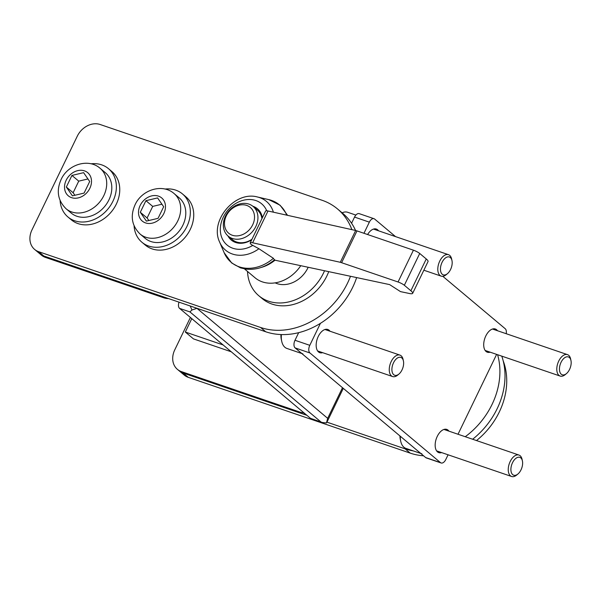 <?xml version="1.0" encoding="UTF-8"?>
<svg xmlns="http://www.w3.org/2000/svg" width="601" height="601" viewBox="0 0 601 601"><rect width="100%" height="100%" fill="white"/><g stroke="black" fill="none" stroke-linecap="round" stroke-linejoin="round"><path stroke-width="0.9" d="M354.552 217.089L369.345 222.145A6.04 3.388 -71.1 0 1 374.017 218.704L359.225 213.655A6.04 3.388 -71.1 0 0 354.552 217.089L351.57 223.256M298.682 332.654L295.001 340.271A6.04 3.388 108.9 0 0 295.129 347.911L425.681 457.564L440.48 462.612L309.928 352.967A6.04 3.388 108.9 0 1 309.793 345.327L320.431 323.33M369.345 222.145L363.958 233.286M506.207 333.705A6.04 3.388 -71.1 0 0 505.208 328.717L442.802 276.31M395.533 236.606L374.656 219.072A6.04 3.388 -71.1 0 0 374.017 218.704M440.48 462.612A6.04 3.388 -71.1 0 0 441.119 462.973A6.04 3.388 -71.1 0 0 445.784 459.54L448.083 454.799M458.015 434.245L496.621 354.38M441.119 462.973L426.319 457.924A6.04 3.388 -71.1 0 1 425.681 457.564M441.637 452.598A12.275 6.881 -71.1 0 1 438.82 452.636A12.275 6.881 -71.1 0 1 437.528 451.899A12.275 6.881 -71.1 0 1 436.732 437.573A12.275 6.881 -71.1 0 1 446.753 429.407A12.275 6.881 -71.1 0 1 448.045 430.143A12.275 6.881 -71.1 0 1 448.955 431.157M322.639 352.659A12.275 6.881 -71.1 0 1 319.83 352.697A12.275 6.881 -71.1 0 1 318.538 351.961A12.275 6.881 -71.1 0 1 317.741 337.627A12.275 6.881 -71.1 0 1 327.763 329.468A12.275 6.881 -71.1 0 1 329.055 330.204A12.275 6.881 -71.1 0 1 329.964 331.211M490.183 352.178A12.275 6.881 -71.1 0 1 487.366 352.216A12.275 6.881 -71.1 0 1 486.074 351.48A12.275 6.881 -71.1 0 1 485.277 337.146A12.275 6.881 -71.1 0 1 495.299 328.987A12.275 6.881 -71.1 0 1 496.591 329.724A12.275 6.881 -71.1 0 1 497.5 330.738M367.609 234.533A12.275 6.881 -71.1 0 1 376.309 229.049A12.275 6.881 -71.1 0 1 377.601 229.785A12.275 6.881 -71.1 0 1 378.51 230.792M191.787 318.635L185.311 332.03L193.469 338.889L231.257 351.788M185.311 332.03L223.099 344.936M442.268 274.289A9.443 5.296 108.9 0 0 447.467 273.65A9.443 5.296 108.9 0 0 451.96 260.503A9.443 5.296 108.9 0 0 450.359 257.551A9.443 5.296 108.9 0 0 442.066 262.352A9.443 5.296 108.9 0 0 442.268 274.289M451.96 260.503L451.606 258.918A11.329 6.356 108.9 0 0 449.691 255.372A11.329 6.356 108.9 0 0 448.496 254.689A11.329 6.356 108.9 0 0 439.248 262.224A11.329 6.356 108.9 0 0 439.985 275.453A11.329 6.356 108.9 0 0 441.179 276.137A11.329 6.356 108.9 0 0 446.22 274.695L447.467 273.65M355.86 215.083L347.671 212.281A18.886 10.593 108.9 0 0 342.134 212.822M274.259 260.045L389.666 284.619L400.491 291.62L409.469 293.506A15.295 2.689 -154.2 0 0 412.669 293.333L428.047 261.533A15.295 2.689 -154.2 0 0 426.259 258.963L419.716 253.472A5.101 0.894 -154.2 0 0 413.428 250.181L356.986 230.904A10.194 1.795 -154.2 0 0 355.664 230.491L268.008 210.989A10.765 1.893 -154.2 0 0 265.589 211.079L250.219 242.879A10.765 1.893 -154.2 0 0 251.473 244.682L258.926 248.746A31.815 25.738 130 0 1 219.613 242.06C209.396 220.943 234.901 190.577 257.461 196.993A31.815 25.738 130 0 1 273.38 212.183M412.669 293.333A15.295 2.689 -154.2 0 0 410.881 290.764L404.345 285.272A5.101 0.894 -154.2 0 0 398.05 281.982L341.608 262.705A10.194 1.795 -154.2 0 0 340.294 262.291L252.63 242.789A10.765 1.893 -154.2 0 0 250.219 242.879M258.926 248.746L273.402 258.302L274.289 259.79M228.185 236.133A19.375 15.671 -50 0 0 255.823 226.479A19.375 15.671 -50 0 0 253.104 206.459A19.375 15.671 -50 0 0 225.465 216.112A19.375 15.671 -50 0 0 228.185 236.133L232.369 239.641A19.375 15.671 -50 0 0 251.954 239.281M261.946 218.614A19.375 15.671 -50 0 0 257.288 209.974L253.104 206.459M226.314 215.827A16.828 13.613 -50 0 0 232.286 235.246A16.828 13.613 -50 0 0 252.683 224.834A16.828 13.613 -50 0 0 246.703 205.422A16.828 13.613 -50 0 0 226.314 215.827M237.943 243.067A20.396 16.497 130 0 1 237.703 242.323M251.751 239.694A20.396 16.497 130 0 1 231.227 240.017A20.396 16.497 130 0 1 227.929 235.915M300.583 265.942A33.994 27.496 130 0 1 255.034 277.767L244.464 268.895M275.153 282.853A25.49 20.622 -50 0 0 307.915 267.843A25.49 20.622 -50 0 0 308.073 267.513M260.849 214.767A20.396 16.497 130 0 1 261.623 214.873M340.294 262.291L355.664 230.491M252.848 206.248A20.396 16.497 130 0 1 257.461 208.78A20.396 16.497 130 0 1 262.344 217.787M66.335 187.024L72.405 195.851L84.087 193.086L89.692 181.494L83.614 172.66L71.94 175.432L66.335 187.024L73.134 192.733L78.739 181.141L87.949 178.955M71.94 175.432L78.739 181.141M91.014 163.795A31.537 25.512 130 0 1 108.496 168.678L111.891 171.533A31.537 25.512 130 0 1 116.316 204.115A31.537 25.512 130 0 1 71.331 219.831L67.928 216.976A31.537 25.512 130 0 1 60.108 200.599M105.213 172.577A26.436 21.388 130 0 1 108.924 199.893A26.436 21.388 130 0 1 71.211 213.07L66.11 208.787A26.436 21.388 130 0 0 103.823 195.61A26.436 21.388 130 0 0 100.112 168.295L105.213 172.577M108.496 168.678A31.537 25.512 130 0 1 112.92 201.26A31.537 25.512 130 0 1 67.928 216.976M74.877 195.265L73.134 192.733M140.303 212.281L146.381 221.108L158.063 218.343L163.667 206.752L157.59 197.917L145.915 200.689L140.303 212.281L147.11 217.99L152.714 206.398L161.924 204.212M145.915 200.689L152.714 206.398M164.99 189.052A31.537 25.512 130 0 1 182.471 193.935L185.867 196.79A31.537 25.512 130 0 1 190.292 229.372A31.537 25.512 130 0 1 145.307 245.088L141.904 242.233A31.537 25.512 130 0 1 134.083 225.863M179.188 197.842A26.436 21.388 130 0 1 182.899 225.157A26.436 21.388 130 0 1 145.187 238.327L140.086 234.044A26.436 21.388 130 0 0 177.798 220.875A26.436 21.388 130 0 0 174.087 193.552L179.188 197.842M182.471 193.935A31.537 25.512 130 0 1 186.896 226.517A31.537 25.512 130 0 1 141.904 242.233M148.853 220.529L147.11 217.99M476.51 440.563A67.981 54.999 -50 0 0 503.202 360.878M322.346 422.503L310.454 418.304A5.664 3.178 108.9 0 0 311.048 418.642L322.346 422.503L326.463 422.954L327.673 418.334L196.85 308.253M320.806 421.834L189.916 311.904L191.959 309.988L196.782 308.396M310.454 418.304L179.556 308.366A5.664 3.178 -71.1 0 1 179.03 302.168M191.959 309.988L190.209 305.984M400.289 436.236A18.886 10.593 108.9 0 0 400.739 441.337A18.886 10.593 108.9 0 0 403.925 447.249A18.886 10.593 108.9 0 0 405.915 448.384L420.82 453.477M399.92 435.92A16.618 9.323 108.9 0 0 400.319 439.436L400.739 441.337M512.721 474.647A9.443 5.296 108.9 0 0 517.919 474.009A9.443 5.296 108.9 0 0 522.404 460.869A9.443 5.296 108.9 0 0 520.812 457.909A9.443 5.296 108.9 0 0 512.518 462.71A9.443 5.296 108.9 0 0 512.721 474.647M522.404 460.869L522.051 459.277A11.329 6.356 108.9 0 0 520.143 455.731A11.329 6.356 108.9 0 0 518.948 455.055A11.329 6.356 108.9 0 0 509.701 462.59A11.329 6.356 108.9 0 0 510.429 475.819A11.329 6.356 108.9 0 0 511.624 476.495A11.329 6.356 108.9 0 0 516.665 475.053L517.919 474.009M419.904 452.711A18.886 10.593 108.9 0 0 421.894 453.838M281.396 334.562A18.886 10.593 108.9 0 0 281.741 341.398A18.886 10.593 108.9 0 0 284.934 347.31A18.886 10.593 108.9 0 0 286.925 348.445L301.822 353.531M280.945 334.547A16.618 9.323 108.9 0 0 281.321 339.497L281.741 341.398M393.73 374.708A9.443 5.296 108.9 0 0 398.921 374.07A9.443 5.296 108.9 0 0 403.414 360.923A9.443 5.296 108.9 0 0 401.821 357.971A9.443 5.296 108.9 0 0 393.52 362.771A9.443 5.296 108.9 0 0 393.73 374.708M403.414 360.923L403.061 359.338A11.329 6.356 108.9 0 0 401.145 355.792A11.329 6.356 108.9 0 0 399.95 355.108A11.329 6.356 108.9 0 0 390.703 362.651A11.329 6.356 108.9 0 0 391.439 375.873A11.329 6.356 108.9 0 0 392.633 376.557A11.329 6.356 108.9 0 0 397.674 375.114L398.921 374.07M300.913 352.764A18.886 10.593 108.9 0 0 302.896 353.899M328.649 271.832A45.323 36.669 130 0 1 326.854 276.002A45.323 36.669 130 0 1 262.194 298.584L258.798 295.73A45.323 36.669 130 0 1 247.514 271.449M324.45 270.946A45.323 36.669 130 0 1 323.451 273.147A45.323 36.669 130 0 1 258.798 295.73M326.952 422.15L405.089 448.834L410.19 453.116L188.263 377.338A18.886 15.28 -50 0 1 184.206 375.062L177.408 369.352A18.886 15.28 -50 0 1 174.763 349.842L190.404 317.478M177.408 369.352A18.886 15.28 -50 0 0 181.464 371.628L299.824 412.046A18.886 15.28 -50 0 0 303.881 412.782M306.878 415.299L183.162 373.056A18.886 15.28 -50 0 1 179.113 370.779A18.886 15.28 -50 0 0 183.162 373.056L301.522 413.473A18.886 15.28 -50 0 0 305.578 414.209M168.498 298.569A18.886 15.28 -50 0 1 163.833 297.826L45.473 257.416A18.886 15.28 -50 0 1 41.416 255.14L34.618 249.423A18.886 15.28 -50 0 1 31.966 229.913L77.281 136.187A18.886 15.28 130 0 1 100.164 124.505L322.091 200.276A71.759 58.057 130 0 1 337.492 208.93A71.759 58.057 130 0 1 351.885 229.65M34.618 249.423A18.886 15.28 -50 0 0 38.674 251.699L260.601 327.477A71.759 58.057 -50 0 0 347.566 283.071A71.759 58.057 130 0 0 350.443 276.4M337.492 208.93L342.593 213.212A71.759 58.057 130 0 1 355.567 230.468M356.611 277.692A71.759 58.057 130 0 1 352.667 287.353A71.759 58.057 -50 0 1 265.702 331.76L43.775 255.988L38.674 251.699M39.719 253.705A18.886 15.28 -50 0 0 43.775 255.988A18.886 15.28 -50 0 1 39.719 253.705M163.833 297.826L162.135 296.398L43.775 255.988L45.473 257.416M561.266 374.228A9.443 5.296 108.9 0 0 566.465 373.589A9.443 5.296 108.9 0 0 570.95 360.45A9.443 5.296 108.9 0 0 569.357 357.49A9.443 5.296 108.9 0 0 561.064 362.29A9.443 5.296 108.9 0 0 561.266 374.228M570.95 360.45L570.597 358.857A11.329 6.356 108.9 0 0 568.689 355.311A11.329 6.356 108.9 0 0 567.494 354.635A11.329 6.356 108.9 0 0 558.239 362.17A11.329 6.356 108.9 0 0 558.975 375.4A11.329 6.356 108.9 0 0 560.17 376.076A11.329 6.356 108.9 0 0 565.21 374.633L566.465 373.589M405.089 448.834A71.759 58.057 -50 0 0 413.263 450.893M465.249 436.717A71.759 58.057 -50 0 0 492.054 404.428A71.759 58.057 130 0 0 497.59 354.71M501.782 356.138A71.759 58.057 130 0 1 497.155 408.71A71.759 58.057 -50 0 1 472.649 439.241M410.19 453.116A71.759 58.057 -50 0 0 423.592 455.798M295.001 340.271L309.793 345.327M295.129 347.911L309.928 352.967M398.05 281.982L413.428 250.181M404.345 285.272L419.716 253.472M273.402 258.302A37.495 30.335 130 0 1 224.158 252.743L231.693 262.983L240.52 267.888L246.215 269.15C256.402 270.119 265.882 266.964 274.665 259.7M257.461 196.993L268.775 199.622A37.495 30.335 130 0 1 286.715 215.15M252.525 245.569A26.902 21.764 130 0 1 221.822 237.688A26.902 21.764 130 0 1 235.81 203.439A26.902 21.764 130 0 1 266.731 210.786M252.63 242.789L268.008 210.989M274.912 260.271A33.994 27.496 130 0 1 261.172 267.453M410.881 290.764L426.259 258.963M341.608 262.705L356.986 230.904M66.178 180.217A15.108 12.223 130 0 1 84.486 170.872A15.108 12.223 130 0 1 89.849 188.301A15.108 12.223 130 0 1 71.542 197.646A15.108 12.223 130 0 1 66.178 180.217M140.153 205.474A15.108 12.223 130 0 1 158.461 196.129A15.108 12.223 130 0 1 163.825 213.558A15.108 12.223 130 0 1 145.517 222.903A15.108 12.223 130 0 1 140.153 205.474M342.487 387.69L327.673 418.334M189.916 311.904L179.556 308.366M301.522 413.473L299.824 412.046M188.263 377.338L181.464 371.628M260.601 327.477L265.702 331.76M423.848 270.217L441.179 276.137M373.499 229.086L448.496 254.689M268.775 199.622L280.081 205.211L287.594 215.346M261.938 215.872L260.977 215.068M219.613 242.06L224.158 252.743M238.98 243.202L238.026 242.398M100.112 168.295C88.182 157.785 67.612 164.734 61.077 179.571C56.133 190.848 57.816 200.584 66.11 208.787M174.087 193.552C162.157 183.042 141.588 189.999 135.052 204.828C130.109 216.105 131.792 225.841 140.086 234.044M343.284 388.359L326.952 422.142M436.627 450.885L511.624 476.495M443.944 429.445L518.948 455.055M317.628 350.946L392.633 376.557M324.953 329.506L399.95 355.108M485.165 350.466L560.17 376.076M492.489 329.025L567.494 354.635"/></g></svg>

